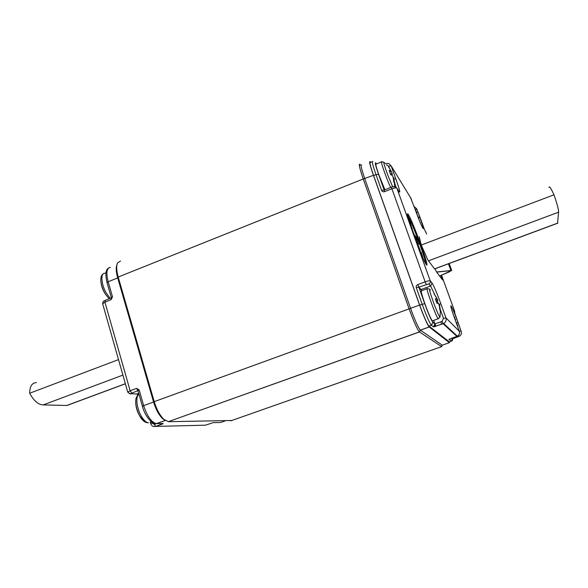 <?xml version="1.0" encoding="UTF-8"?>
<svg xmlns="http://www.w3.org/2000/svg" width="588" height="588" viewBox="0 0 588 588"><rect width="100%" height="100%" fill="white"/><g stroke="black" fill="none" stroke-linecap="round" stroke-linejoin="round"><path stroke-width="0.88" d="M439.596 275.985L449.195 271.913L451.305 270.473M436.612 271.987L451.709 270.436L439.64 276.044M451.334 270.568L436.693 272.09M372.292 161.707L370.418 162.464C369.308 161.862 370.374 166.235 373.615 175.569L419.707 305.172C423.897 316.645 426.954 323.606 428.88 326.061L449.357 341.863M427.086 288.745L421.567 290.773C420.663 290.472 421.78 294.845 424.926 303.893C428.329 313.198 430.791 318.865 432.312 320.886L432.665 320.754M436.046 300.659L437.795 300.027L433.929 293.574L436.406 297.454L436.825 298.969L435.605 299.417L436.825 298.969L435.348 298.755L436.98 303.298L438.457 303.489L439.295 305.473L439.868 310.074L440.397 310.611L439.405 304.51M437.781 300.086L437.347 300.916L438.28 303.445M439.398 304.562L439.199 305.04M434.657 294.654L434.187 293.956M436.222 301.159L437.347 300.916M438.244 303.437L437.296 300.858M440.015 310.126L440.397 310.611M439.861 309.883L440.228 310.148M435.348 298.755L437.009 303.283M416.098 211.562L415.797 210.497M416.554 213.238L416.98 212.819L415.349 209.703M417.032 213.054L416.863 213.87M418.59 217.714L418.899 219.331M418.105 216.876L417.399 215.157M454.972 318.814L454.59 317.505M454.884 317.954L453.782 315.94M455.134 319.725L455.641 319.541L455.34 320.048M457.346 324.613L457.758 326.972M457.023 324.209L456.347 322.584M381.436 161.928L376.129 164.067C375.269 163.567 376.166 167.11 378.812 174.695L384.912 189.748M388.58 166.941L390.528 170.028L390.829 171.204L389.19 170.432L390.726 174.709L392.365 175.467L393.254 177.583L393.776 181.964L394.511 183.118L393.688 177.569M390.498 174.011L392.167 173.342L390.065 169.197M392.167 173.342L392.152 175.327M391.174 174.864L391.953 174.82M392.108 175.305L391.88 174.695M393.769 181.824L394.511 183.118M389.19 170.432L390.763 174.724M451.672 270.333L449.416 264.174L448.504 263.983L450.805 270.267M412.401 229.915L413.805 233.855L412.401 229.915M415.268 238.677L416.436 241.462L415.106 238.735M416.157 240.477L415.598 238.699L416.157 240.477M412.291 228.916L409.66 222.499L412.291 228.916M417.377 244.218L418.164 245.696L417.105 242.535L418.333 246.512L417.215 244.285M418.002 245.24L417.333 243.175L418.002 245.24M414.261 235.104L414.974 237.074L414.261 235.104M413.768 235.119L414.15 234.972M414.489 237.082L414.863 236.935M414.547 237.236L414.974 237.074M419.928 249.349L420.295 251.546L418.421 245.733L419.788 249.408M420.023 250.495L419.347 248.481L419.972 250.517M411.262 225.696L408.925 219.772L411.027 225.785M421.155 252.149L422.765 257.243L421.155 252.149L420.471 252.406M422.382 256.206L421.228 253.141L422.382 256.206M410.674 223.477L408.226 216.906L410.578 223.521M414.988 236.736L414.217 234.59L417.642 239.375L416.745 236.891L419.266 242.16L419.295 243.954L418.399 241.462L414.871 236.78M419.295 243.954L418.435 244.277L416.179 239.911M417.539 241.786L418.399 241.462M425.947 264.122C425.359 260.741 423.331 254.222 419.869 244.549L419.281 242.94M418.046 239.61C413.305 227.086 409.755 218.809 407.381 214.767M419.707 305.172L422.191 304.268L416.275 287.679C415.929 286.26 416.429 285.224 417.767 284.577L425.153 281.85L391.351 187.204C392.034 186.712 393.387 186.594 395.408 186.859L396.878 188.197L413.379 234.039C418.472 248.246 424.859 263.262 426.388 264.725C430.6 269.885 411.394 217.332 407.815 213.856C406.492 213.025 408.344 219.758 413.379 234.039L430.24 280.866L432.062 283.026C433.863 285.812 436.81 292.765 440.897 303.893L445.932 317.858L443.492 318.409L440.339 309.641M416.054 237.155L416.745 236.891M413.658 234.803L414.217 234.59M440.949 275.485L442.588 279.998L436.164 271.391L435.201 268.716M415.194 209.453L416.914 209.284L419.817 217.303C426.734 236.178 422.493 229.754 415.51 210.408L410.615 197.737M416.679 208.762L420.339 218.17M451.702 338.203L452.348 338.754L451.378 341.136C452.488 340.805 452.878 339.842 452.554 338.247L452.495 337.924M454.406 337.255L454.752 337.887M449.129 341.944L451.378 341.136L448.931 339.423L457.398 336.152C459.257 334.998 459.897 333.374 459.324 331.294L454.936 319.181C447.527 298.807 451.047 303.18 458.001 322.518L461.065 330.963L459.346 331.338M454.061 311.081L461.279 331.706C461.654 334.043 460.86 335.616 458.905 336.424L458.434 335.395M424.462 229.526L420.31 218.082M453.84 337.453L453.039 338.534M452.62 337.88L452.598 338.512M549.008 187.469C549.302 185.742 550.963 188.189 553.992 194.804L421.28 245.034L427.917 260.139L434.62 268.929M421.273 245.034L419.222 236.721M557.556 223.271L558.593 212.172C558.703 209.762 557.167 203.97 553.992 194.804M449.585 341.782L449.394 342.672L429.189 326.935C427.175 324.37 423.97 317.079 419.582 305.054L373.454 175.334C370.058 165.559 368.941 160.987 370.102 161.619L370.675 162.362M361.649 165.03C360.393 164.442 361.444 169.028 364.803 178.796L410.571 308.34C414.937 320.335 418.186 327.589 420.31 330.111L442.286 345.171M165.184 420.449L162.538 418.605C158.789 414.856 155.783 409.292 153.527 401.898L117.644 277.683C116.012 271.788 115.792 267.43 116.975 264.615M120.496 261.035L117.556 262.924C116.211 265.894 116.424 270.598 118.203 277.036L154.159 401.45C156.584 409.351 159.789 415.304 163.795 419.303L168.469 421.692L231.79 420.493M441.61 346.597L419.435 331.904C417.157 329.221 413.68 321.474 409.02 308.663L363.244 178.972C359.665 168.543 358.555 163.64 359.915 164.273L360.473 164.912L359.341 165.375M125.347 383.714L66.775 405.47L43.196 404.911C38.249 404.676 33.744 400.781 29.672 393.24C29.745 386.404 31.995 382.847 36.419 382.575M66.775 405.47L68.414 404.956M118.511 359.621L29.672 393.24M440.831 321.805L441.654 324.26M443.69 323.488L444.116 324.679M434.334 326.796L434.209 326.421M434.775 325.642L435.149 326.568M448.725 270.627L449.195 271.913M456.905 336.373L443.102 323.745L433.422 326.884L431.379 325.23L428.931 326.105M433.422 326.884L431.327 325.186C429.431 322.716 426.388 315.741 422.191 304.268L424.749 303.724C428.505 313.992 431.195 320.166 432.819 322.231L434.892 323.929L442.073 321.357L443.492 318.409M385.478 163.486L388.859 163.53L391.138 165.889L395.864 178.995C399.458 189.16 400.568 193.415 399.186 191.761L396.878 188.197C396.18 187.623 394.475 187.829 391.77 188.807L384.603 191.644C383.207 192.041 382.207 191.614 381.612 190.365L375.997 174.621L373.615 175.569M376.467 163.927L376.048 163.295C374.534 161.435 375.372 165.118 378.569 174.342L375.997 174.621C372.748 165.279 371.66 160.914 372.748 161.524M438.538 318.681L438.222 318.762C436.061 317.072 424.654 285.224 427.417 288.627L429.453 289.09M430.416 290.075C428.527 287.466 429.857 292.427 434.422 304.959C437.7 313.411 439.581 317.395 440.052 316.895L440.383 310.67M439.434 306.179L439.831 306.032M456.295 335.197L455.707 334.646M390.623 187.491C386.426 178.678 379.679 159.083 381.759 161.796L383.729 162.207M384.684 163.177C382.854 160.443 383.949 164.589 387.984 175.606L392.659 186.793M391.285 171.233L389.719 171.858M393.49 178.958L393.997 178.759M390.829 171.204L389.653 171.674M399.186 191.761L398.671 190.968M395.864 178.995L394.056 179.053M396.268 187.903L394.497 182.353M411.372 199.009L391.138 165.889L388.69 166.139L386.419 164.824M389.403 168.124L388.69 166.139M391.299 187.219L384.199 190.027L384.603 191.644M384.148 190.02L381.612 190.365M378.569 174.342L384.162 190.012M434.583 294.323L430.629 286.011L428.784 283.894L418.869 287.113L424.749 303.724M421.897 290.656L418.84 287.172L416.275 287.679M421.148 289.546L418.869 287.113L417.767 284.577M428.88 326.061L431.643 325.113L432.819 322.231M426.241 284.394L425.153 281.85C427.924 280.88 429.622 280.557 430.24 280.866C430.585 282.247 430.1 283.262 428.784 283.894M459.324 331.294L445.932 317.858C446.586 320.262 445.844 322.136 443.705 323.481L433.628 326.84L434.841 323.944L433.584 320.431M435.921 326.303L433.628 320.409M421.949 290.634L421.17 289.487L430.629 286.011L432.062 283.026M459.449 331.706C459.801 333.661 459.11 335.153 457.361 336.174L443.653 323.503L443.095 323.738L442.073 321.357M438.942 304.246L440.897 303.893M418.553 217.347L419.817 217.303M452.348 338.754L452.473 337.931M449.673 338.96L448.931 339.423M458.927 336.417L452.628 338.754M458.001 322.518L456.545 322.797M454.715 312.889L454.539 310.986L441.559 275.228M453.921 310.707L454.561 311.03M426.013 232.407L424.551 229.768M426.616 234.053L425.447 231.363M557.85 223.058L434.385 268.922M558.593 212.172L428.38 260.866M449.394 342.672L442.029 345.266L441.316 346.744L230.709 420.876M429.247 326.987L420.369 330.162L419.509 331.955L168.388 421.647M419.582 305.054L153.527 401.898M373.454 175.334L363.244 178.972L118.203 277.036L117.644 277.683M165.272 420.508L156.577 423.625L163.133 423.507L155.842 426.41L205.425 425.183L213.312 422.618L220.61 422.493L224.984 420.949M117.718 277.933L108.17 281.755L112.492 296.822L111.139 299.652L104.921 302.107L130.132 390.755L136.519 388.396L139.128 389.815L143.656 405.639L153.564 402.038M138.717 393.335L136.828 394.026L138.687 394.599M151.601 422.022L151.88 423L154.372 424.374L156.474 423.625M137.937 390.616L130.712 393.681L136.769 394.048L129.213 393.6M142.428 406.323L143.656 405.639C147.243 416.458 151.498 422.449 156.423 423.625L154.519 423.088M110.434 267.386C106.678 267.922 105.921 272.707 108.17 281.755L107.045 282.652M111.176 297.984L105.237 300.336L104.921 302.107L102.672 303.82M127.743 392.159L130.132 390.755L131.69 392.916M154.372 424.374L155.842 426.41L153.38 426.425M203.374 425.234L205.425 425.183M111.345 297.682L111.139 299.652M108.508 268.062C105.634 269.708 105.142 274.552 107.031 282.608L111.338 297.653L112.492 296.822M163.133 423.507L161.943 423.529L163.104 423.691L162.053 424.183L161.252 423.536M136.519 388.396L137.908 390.528L139.128 389.815M162.053 424.183L155.82 426.41C153.321 426.932 151.608 425.999 150.675 423.603L151.88 423M130.712 393.681L130.646 393.703C130.881 394.342 129.911 393.813 127.728 392.108L102.65 303.739C103.334 299.799 103.988 301.548 104.965 300.446M135.416 393.975L136.769 394.048L138.114 394.989M104.782 293.067C102.488 288.833 101.173 284.739 100.835 280.785C101.173 285.672 102.724 290.163 105.487 294.272L104.782 293.067M109.155 298.785L105.487 294.272L109.177 298.777M105.936 272.839L104.826 273.288C100.416 272.766 101.114 284.122 106.149 292.853L110.169 298.388M139.018 394.386C135.314 395.937 136.563 408.219 141.355 416.26C143.832 420.427 146.199 422.61 148.448 422.801C145.214 422.853 142.362 420.685 139.9 416.297L139.613 415.79C137.18 411.159 135.879 406.58 135.703 402.03C135.806 406.955 137.107 411.541 139.613 415.79L144.067 421.368M151.285 421.78L150.153 422.191M122.907 375.107L43.196 404.911M432.312 320.886L438.222 318.762L440.045 316.939M439.765 306.061L439.412 304.628M416.98 212.819L416.267 211.364M394.563 186.668L394.394 181.383M393.269 177.679L393.659 177.525M389.668 171.733L390.866 171.255M413.371 234.017L413.805 233.855M414.907 238.214L415.29 238.066M416.613 242.719L417.046 242.557M420.523 252.531L420.957 252.37M407.315 214.047L407.815 213.856M416.679 208.755L414.121 206.586M451.378 341.136L449.159 339.327L449.636 338.975M454.722 312.912L454.7 311.537M557.836 223.168L434.444 268.995M429.189 326.935L420.31 330.111M162.538 418.605L163.795 419.303M359.319 164.515L359.915 164.273M419.435 331.904L168.278 421.684M442.22 345.296L441.522 346.773M165.221 420.471L156.423 423.625C153.997 425.403 145.221 417.752 142.421 406.301L137.908 390.505M150.675 423.603L150.256 422.155M103.223 273.861C101.379 275.125 100.585 277.433 100.835 280.785M138.636 394.644C136.592 395.937 135.615 398.407 135.703 402.03M125.369 383.795L67.032 405.463"/></g></svg>
